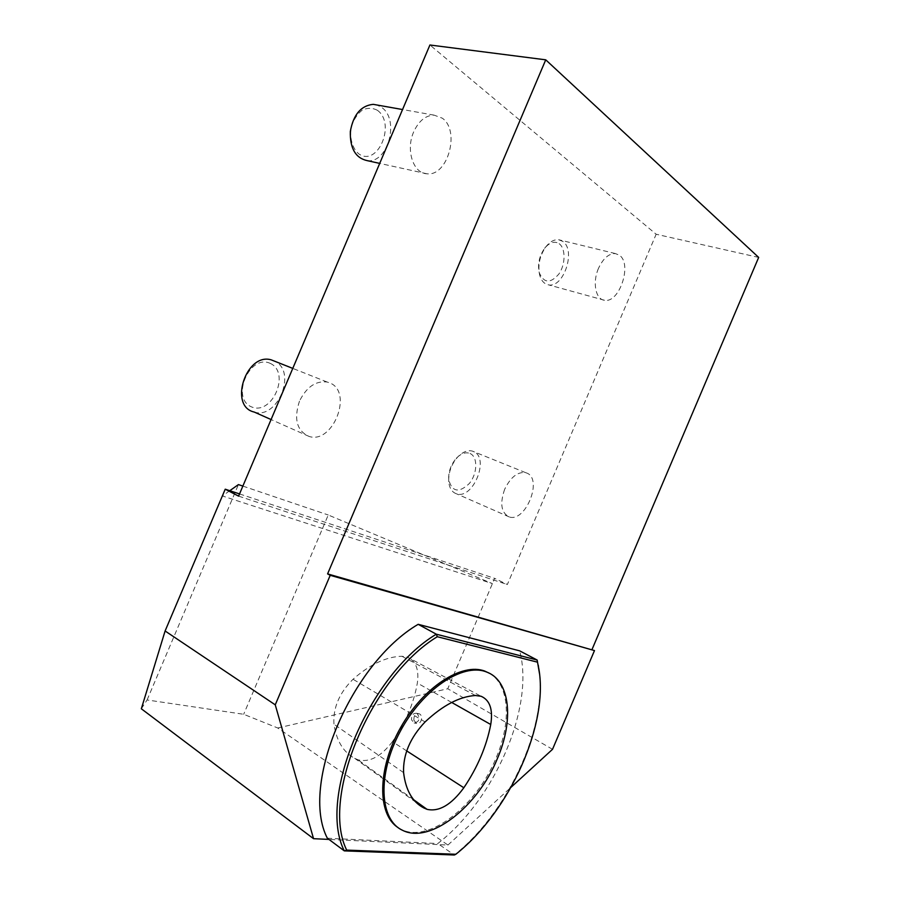 <?xml version="1.0" encoding="UTF-8"?>
<svg xmlns="http://www.w3.org/2000/svg" width="900" height="900" viewBox="0 0 900 900"><rect width="100%" height="100%" fill="white"/><g stroke="black" fill="none" stroke-linecap="round" stroke-linejoin="round"><path stroke-width="0.67" stroke-dasharray="4.5 3.38" d="M141.334 708.773L147.083 699.964L243.675 714.285L277.729 727.988L447.941 845.044L328.95 839.419M447.941 845.044L511.009 787.309M327.341 838.215L437.782 843.559C495.338 799.099 534.791 706.286 519.66 650.846M758.666 257.423L656.145 234.236L429.919 45M277.729 727.988L447.761 688.748L494.64 578.363L507.353 584.528L656.145 234.236M552.521 749.317L447.761 688.748M229.781 490.702L222.368 495.956L492.412 583.616L328.241 514.991L243.675 714.285M147.083 699.964L238.421 484.594M242.854 486.09L328.241 514.991M239.535 493.931L494.64 578.363M238.601 496.136L507.353 584.528M598.477 268.38C592.234 282.398 595.62 299.52 604.474 300.251C619.324 303.57 632.554 264.06 619.459 255.251L615.398 253.575C608.805 253.429 603.158 258.368 598.477 268.38M413.696 131.85C405.506 149.963 413.291 173.542 426.926 173.779C447.671 176.749 460.553 130.781 442.305 118.181L434.093 115.133C425.576 115.346 418.781 120.915 413.696 131.85M504.664 489.296C499.68 503.696 501.199 512.91 509.22 516.926C525.442 522.754 543.026 479.317 526.939 473.108L525.566 472.624C517.534 471.668 510.559 477.225 504.664 489.296M299.475 401.164C293.625 419.175 296.843 430.931 309.139 436.455C332.978 444.33 353.306 392.287 329.985 382.984L327.15 382.027C315.754 380.61 306.529 386.989 299.475 401.164M562.793 241.403L558.63 239.715C554.197 239.333 549.956 241.672 545.895 246.757C539.741 255.656 537.66 265.072 539.64 274.984C541.271 280.778 544.241 284.074 548.539 284.861C563.681 288.281 576.27 250.099 562.793 241.403M367.189 160.639C388.012 163.699 400.05 119.587 381.544 107.347L377.021 105.008M473.58 451.541L472.185 451.035C467.494 449.978 462.701 451.924 457.796 456.885C451.384 464.22 448.369 472.5 448.718 481.725C449.426 488.25 452.025 492.277 456.536 493.819C473.062 499.826 489.994 457.886 473.58 451.541M254.194 412.043C277.256 419.85 297.101 372.51 275.366 361.496M470.081 453.51C478.035 456.885 477.506 473.715 469.294 483.536C458.831 493.324 451.969 491.974 448.684 479.475C448.369 471.544 450.968 464.423 456.469 458.123C461.239 453.364 465.772 451.822 470.081 453.51M270.225 363.375C290.711 372.465 272.43 415.564 251.73 406.98C230.344 398.632 249.424 353.61 270.225 363.375M377.505 110.374C396.135 123.885 377.831 167.029 358.988 154.024C352.339 148.657 349.29 137.858 351.394 126.675C353.7 119.531 357.322 114.008 362.272 110.093C367.582 107.651 372.656 107.752 377.505 110.374M559.148 243.697C565.819 248.422 565.616 264.42 558.9 274.005C550.384 283.793 543.825 283.32 539.212 272.599C537.514 264.071 539.303 255.971 544.59 248.333C549.619 242.314 554.479 240.773 559.148 243.697M417.262 713.61L416.588 713.295C413.044 713.16 411.368 715.342 411.559 719.842L414.135 722.992C419.366 721.766 420.401 718.639 417.262 713.61M406.688 750.893L392.411 741.69C405.473 722.981 413.786 703.429 417.341 683.055C419.197 669.555 415.868 660.904 407.351 657.124L481.084 696.262M392.411 741.69C380.914 756.709 369.416 762.75 357.952 759.791L354.701 758.317C343.429 752.299 336.51 740.936 333.956 724.252C332.91 707.985 339.266 692.989 353.025 679.264C370.08 664.301 386.37 656.629 401.929 656.258L407.351 657.124M413.876 720.225C413.685 715.748 415.361 713.565 418.894 713.7C423.832 715.016 421.414 725.141 416.475 723.375L413.876 720.225M539.483 673.571C545.929 730.08 507.229 813.105 454.331 855L437.782 843.559M398.115 827.617L401.197 829.373C428.827 843.795 476.843 805.477 496.012 758.149C511.684 722.014 509.603 684.709 489.431 673.279M451.688 702.45L417.341 683.055M475.402 695.509L401.929 656.258M425.081 721.935L353.025 679.264M403.582 772.616L333.956 724.252M413.707 799.774L357.952 759.791M615.398 253.575L558.63 239.715M604.474 300.251L548.539 284.861M434.093 115.133L402.548 109.541M426.926 173.779L379.71 163.395M525.566 472.624L472.185 451.035M509.22 516.926L456.536 493.819M327.15 382.027L292.77 368.392M309.139 436.455L271.08 419.546M448.684 479.475L448.718 481.725M456.469 458.123L457.796 456.885M539.212 272.599L539.64 274.984M544.59 248.333L545.895 246.757M418.894 713.7L416.588 713.295M416.475 723.375L414.135 722.992M354.701 758.317L416.16 802.451M401.197 829.373L402.424 830.239"/><path stroke-width="1.35" d="M328.95 839.419L313.549 838.688L141.334 708.773L165.105 630.979L275.254 704.835L330.21 575.314L327.589 573.896L594.484 650.576L552.521 749.317L511.009 787.309M594.484 650.576L330.21 575.314M275.254 704.835L313.549 838.688M437.287 636.716C371.621 676.485 320.31 797.366 346.68 850.095L344.295 850.871L454.331 855L455.839 854.28C510.728 810.63 549.562 722.363 538.481 666.911L537.469 662.164L437.287 636.716L436.32 634.196L418.174 624.319C351.338 663.345 299.689 785.048 327.341 838.215L344.295 850.871C317.025 797.58 369.405 674.168 436.32 634.196L537.165 660.038L539.483 673.571M418.174 624.319L519.66 650.846L537.165 660.038L537.469 662.164M327.589 573.896L545.738 59.828L429.919 45L238.601 496.136L225.225 489.195L165.105 630.979M545.738 59.828L758.666 257.423L592.076 649.373M242.854 486.09L238.421 484.594L229.781 490.702M225.225 489.195L239.535 493.931M377.021 105.008L373.264 104.344C361.024 105.559 353.385 114.581 350.336 131.422C349.897 148.309 355.511 158.051 367.189 160.639L379.71 163.395M275.366 361.496L271.215 359.854C246.004 352.294 228.465 406.451 254.194 412.043L271.08 419.546M490.748 724.5C493.121 709.538 489.904 700.121 481.084 696.262L475.402 695.509C459.652 696.476 442.868 705.285 425.081 721.935C410.108 737.741 402.93 754.639 403.582 772.616C405.743 790.29 412.47 802.058 423.776 807.919L427.039 809.336C439.054 812.025 451.316 804.825 463.838 787.759C477.574 767.351 486.54 746.269 490.748 724.5L451.688 702.45M346.68 850.095L455.839 854.28M489.431 673.279L484.819 671.119C462.015 662.288 423.248 686.992 400.421 727.931C377.348 768.758 377.089 814.455 398.115 827.617M497.25 758.903C478.058 806.265 430.043 844.639 402.424 830.239C379.305 819.697 377.28 774.045 400.106 731.666C422.64 689.164 462.746 662.726 486.101 671.827C510.21 680.04 514.215 719.989 497.25 758.903M427.039 809.336L413.707 799.774M463.838 787.759L406.688 750.893M402.548 109.541L373.264 104.344M292.77 368.392L271.215 359.854M416.16 802.451L423.776 807.919M538.481 666.911L538.29 665.246M484.819 671.119L486.101 671.827"/></g></svg>
